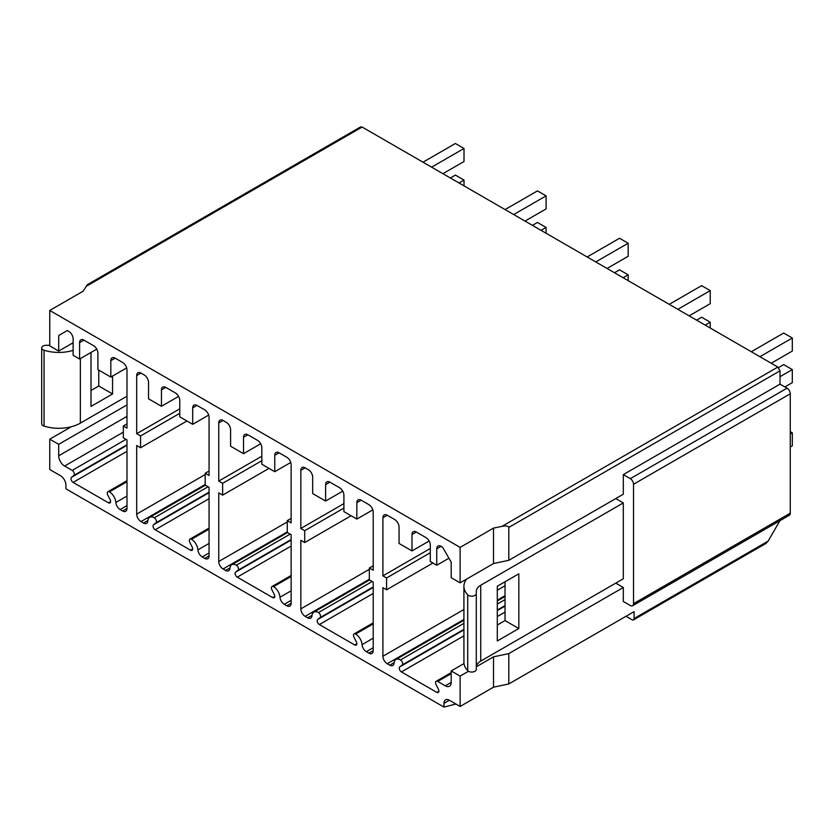 <?xml version="1.0" encoding="UTF-8"?>
<svg xmlns="http://www.w3.org/2000/svg" width="834" height="834" viewBox="0 0 834 834"><rect width="100%" height="100%" fill="white"/><g stroke="black" fill="none" stroke-linecap="round" stroke-linejoin="round"><path stroke-width="1.25" d="M126.987 480.707L107.878 491.747A3.044 1.762 -120 0 1 109.4 491.893A9.143 5.275 -120 0 1 115.843 502.485A6.088 3.513 -120 0 0 120.138 509.532L122.681 511.002A6.088 3.513 -120 0 0 125.725 511.305A6.088 3.513 -120 0 0 126.987 508.521L126.987 439.925L123.328 437.819L123.328 425.997L126.987 423.881M123.328 425.997L126.987 428.113L126.987 369.973A6.088 3.513 -120 0 0 122.681 362.509L115.144 358.151A6.088 3.513 -120 0 0 112.09 357.849A6.088 3.513 -120 0 0 110.828 360.642L110.828 377.062L97.912 369.598L97.912 353.178A6.088 3.513 -120 0 0 93.596 345.714L83.911 340.126A6.088 3.513 -120 0 0 80.856 339.824A6.088 3.513 -120 0 0 79.595 342.607L79.595 359.027L73.131 355.294L73.131 338.875A6.088 3.513 -120 0 0 68.826 331.411L67.314 330.545L58.703 335.518L58.703 351.062L73.131 342.732M71.307 426.747L49.759 439.184L58.703 444.345L58.703 455.781A8.382 4.837 -120 0 0 64.625 466.05L72.204 470.418L125.997 439.362M58.703 444.345L126.987 404.917M49.759 345.286L46.266 345.286A4.566 2.638 0 0 0 41.7 347.924L41.7 423.787A4.566 2.638 0 0 0 44.056 426.101A30.462 17.587 0 0 0 80.345 423.14L126.987 396.213M58.703 335.518L67.314 330.545M91.01 352.438L91.01 406.408L112.559 393.971L112.559 376.061M98.766 370.098L98.766 386.017L91.01 390.489M41.7 347.924A4.566 2.638 0 0 0 44.056 350.228A30.462 17.587 0 0 0 73.131 350.363M49.759 439.184L49.759 469.532L60.538 475.745A7.621 4.399 -120 0 1 65.917 485.075L65.917 488.807L443.969 707.076L443.969 703.343A7.621 4.399 60 0 1 445.554 699.862A7.621 4.399 60 0 1 449.359 700.237L460.128 706.45L460.128 676.103L451.194 670.943L451.194 682.389A8.382 4.837 60 0 1 449.453 686.226A8.382 4.837 60 0 1 445.262 685.809L437.694 681.43L451.194 673.643M107.878 491.747A3.044 1.762 -120 0 0 107.753 495.031L110.13 499.67A3.044 1.762 -120 0 1 109.994 502.954A3.044 1.762 -120 0 1 108.472 502.808L73.121 482.396A3.044 1.762 -120 0 1 71.171 479.831A3.044 1.762 -120 0 1 71.474 477.35L73.851 475.453A3.044 1.762 -120 0 0 74.153 472.982A3.044 1.762 -120 0 0 72.204 470.418M437.694 681.43A3.044 1.762 60 0 0 436.172 681.284A3.044 1.762 60 0 0 436.046 684.568L438.423 689.207A3.044 1.762 60 0 1 438.288 692.491A3.044 1.762 60 0 1 436.766 692.345L401.415 671.933A3.044 1.762 60 0 1 399.465 669.368A3.044 1.762 60 0 1 399.767 666.898L402.144 665A3.044 1.762 60 0 0 402.447 662.519A3.044 1.762 60 0 0 400.487 659.955A9.143 5.275 60 0 0 395.921 659.506A9.143 5.275 60 0 0 394.055 663.103A6.088 3.513 60 0 1 392.804 665.501A6.088 3.513 60 0 1 389.759 665.198L387.216 663.728A6.088 3.513 60 0 1 382.9 656.264L382.9 587.678L386.569 589.794L386.569 577.983L382.9 575.867L382.9 517.716A6.088 3.513 60 0 1 384.161 514.932A6.088 3.513 60 0 1 387.216 515.235L394.753 519.582A6.088 3.513 60 0 1 399.059 527.046L399.059 543.466L411.986 550.93L411.986 534.511A6.088 3.513 60 0 1 413.247 531.717A6.088 3.513 60 0 1 416.291 532.019L425.986 537.617A6.088 3.513 60 0 1 430.292 545.082L430.292 561.501L436.755 565.233L436.755 548.814A6.088 3.513 60 0 1 438.017 546.02A6.088 3.513 60 0 1 441.061 546.322L442.573 547.198L451.194 562.116L451.194 577.67L460.128 582.83L460.128 547.385L49.759 310.457L49.759 345.901L58.703 351.062M291.139 575.481L272.02 586.51A3.044 1.762 -120 0 1 273.542 586.667A9.143 5.275 -120 0 1 279.984 597.248A6.088 3.513 -120 0 0 284.279 604.306L286.823 605.776A6.088 3.513 -120 0 0 289.878 606.078A6.088 3.513 -120 0 0 291.139 603.284L291.139 534.698L287.261 532.457L287.261 520.645L291.139 522.887L291.139 464.736A6.088 3.513 -120 0 0 286.823 457.272L279.077 452.799A6.088 3.513 -120 0 0 276.023 452.497A6.088 3.513 -120 0 0 274.761 455.291L274.761 471.7L261.834 464.246L261.834 447.827A6.088 3.513 -120 0 0 257.529 440.362L247.834 434.764A6.088 3.513 -120 0 0 244.789 434.462A6.088 3.513 -120 0 0 243.528 437.256L243.528 453.675L230.601 446.211L230.601 429.791A6.088 3.513 -120 0 0 226.295 422.327L223.064 420.461A6.088 3.513 -120 0 0 220.02 420.159A6.088 3.513 -120 0 0 218.758 422.953L218.758 481.093L222.636 483.334L222.636 495.146L218.758 492.904L218.758 561.501A6.088 3.513 -120 0 0 223.064 568.965L225.607 570.435A6.088 3.513 -120 0 0 228.652 570.737A6.088 3.513 -120 0 0 229.903 568.329A9.143 5.275 -120 0 1 231.779 564.733A9.143 5.275 -120 0 1 236.345 565.191L290.149 534.125M272.02 586.51A3.044 1.762 -120 0 0 271.894 589.794L274.271 594.444A3.044 1.762 -120 0 1 274.146 597.728A3.044 1.762 -120 0 1 272.624 597.571L237.273 577.159A3.044 1.762 -120 0 1 235.313 574.605A3.044 1.762 -120 0 1 235.615 572.124L237.992 570.227A3.044 1.762 -120 0 0 238.295 567.756A3.044 1.762 -120 0 0 236.345 565.191M373.205 622.862L354.096 633.903A3.044 1.762 -120 0 1 355.618 634.048A9.143 5.275 -120 0 1 362.06 644.63A6.088 3.513 -120 0 0 366.355 651.688L368.899 653.158A6.088 3.513 -120 0 0 371.943 653.46A6.088 3.513 -120 0 0 373.205 650.676L373.205 582.08L369.326 579.839L369.326 568.027L373.205 570.268L373.205 512.128A6.088 3.513 -120 0 0 368.899 504.664L361.143 500.181A6.088 3.513 -120 0 0 358.099 499.879A6.088 3.513 -120 0 0 356.837 502.673L356.837 519.092L343.91 511.628L343.91 495.208A6.088 3.513 -120 0 0 339.605 487.744L329.91 482.146A6.088 3.513 -120 0 0 326.865 481.854A6.088 3.513 -120 0 0 325.604 484.637L325.604 501.057L312.677 493.592L312.677 477.173A6.088 3.513 -120 0 0 308.372 469.709L305.14 467.853A6.088 3.513 -120 0 0 302.096 467.551A6.088 3.513 -120 0 0 300.834 470.334L300.834 528.475L304.702 530.716L304.702 542.538L300.834 540.296L300.834 608.883A6.088 3.513 -120 0 0 305.14 616.347L307.683 617.817A6.088 3.513 -120 0 0 310.728 618.119A6.088 3.513 -120 0 0 311.979 615.721A9.143 5.275 -120 0 1 313.845 612.125A9.143 5.275 -120 0 1 318.421 612.573L372.225 581.506M354.096 633.903A3.044 1.762 -120 0 0 353.97 637.186L356.347 641.826A3.044 1.762 -120 0 1 356.222 645.109A3.044 1.762 -120 0 1 354.69 644.963L319.339 624.551A3.044 1.762 -120 0 1 317.389 621.987A3.044 1.762 -120 0 1 317.691 619.506L320.068 617.608A3.044 1.762 -120 0 0 320.371 615.138A3.044 1.762 -120 0 0 318.421 612.573M209.063 528.099L189.954 539.129A3.044 1.762 -120 0 1 191.476 539.285A9.143 5.275 -120 0 1 197.919 549.867A6.088 3.513 -120 0 0 202.214 556.924L204.757 558.394A6.088 3.513 -120 0 0 207.802 558.697A6.088 3.513 -120 0 0 209.063 555.903L209.063 487.317L205.185 485.075L205.185 473.264L209.063 475.495L209.063 417.354A6.088 3.513 -120 0 0 204.757 409.89L197.001 405.418A6.088 3.513 -120 0 0 193.957 405.115A6.088 3.513 -120 0 0 192.696 407.899L192.696 424.318L179.769 416.854L179.769 400.445A6.088 3.513 -120 0 0 175.453 392.981L165.768 387.383A6.088 3.513 -120 0 0 162.713 387.08A6.088 3.513 -120 0 0 161.452 389.864L161.452 406.283L148.535 398.819L148.535 382.41A6.088 3.513 -120 0 0 144.219 374.946L140.988 373.079A6.088 3.513 -120 0 0 137.944 372.777A6.088 3.513 -120 0 0 136.682 375.571L136.682 433.711L140.56 435.953L140.56 447.764L136.682 445.523L136.682 514.119A6.088 3.513 -120 0 0 140.988 521.573L143.531 523.043A6.088 3.513 -120 0 0 146.586 523.345A6.088 3.513 -120 0 0 147.827 520.948A9.143 5.275 -120 0 1 149.703 517.351A9.143 5.275 -120 0 1 154.269 517.799L208.073 486.743M189.954 539.129A3.044 1.762 -120 0 0 189.818 542.413L192.195 547.052A3.044 1.762 -120 0 1 192.07 550.336A3.044 1.762 -120 0 1 190.548 550.19L155.197 529.778A3.044 1.762 -120 0 1 153.248 527.213A3.044 1.762 -120 0 1 153.55 524.742L155.927 522.845A3.044 1.762 -120 0 0 156.229 520.364A3.044 1.762 -120 0 0 154.269 517.799M140.56 447.764L186.931 420.993M140.56 435.953L179.769 413.31M136.682 433.711L179.769 408.837M161.452 406.283L178.612 396.379M192.696 424.318L208.677 415.092M205.185 473.264L209.063 471.022M222.636 495.146L269.007 468.374M222.636 483.334L261.834 460.702M218.758 481.093L261.834 456.219M243.528 453.675L260.688 443.771M274.761 471.7L290.753 462.474M287.261 520.645L291.139 518.404M304.702 542.538L351.072 515.766M304.702 530.716L343.91 508.083M300.834 528.475L343.91 503.6M325.604 501.057L342.753 491.153M356.837 519.092L372.829 509.855M369.326 568.027L373.205 565.786M476.287 697.12L470.897 700.237M443.969 707.076L455.937 704.032M626 616.284L632.401 619.985A3.044 1.762 60 0 0 633.444 619.923A3.044 1.762 60 0 0 634.08 618.526L634.08 611.624L508.813 683.943L493.519 687.174L460.128 706.45M460.128 676.103L468.489 671.287M476.318 666.762L493.519 656.827L493.519 687.174M460.128 547.385L493.519 528.11L493.519 563.555L508.813 560.312L623.311 494.218L623.311 474.629L630.306 478.664A4.566 2.638 60 0 1 633.538 484.262L633.538 603.66A4.566 2.638 60 0 1 632.589 605.755A4.566 2.638 60 0 1 630.306 605.526L623.311 601.481L623.311 587.49L508.813 653.595L493.519 656.827M451.194 670.943L464.006 663.551M623.311 587.49L615.763 583.143M634.08 618.526L768.124 541.13L779.926 520.697M508.813 683.943L508.813 653.595M623.311 474.629L780.019 384.151L780.019 370.838L777.851 367.064L362.133 127.049L360.569 126.935M508.813 560.312L508.813 527.422L780.019 370.838M615.763 498.565L623.311 502.923L623.311 578.786L480.749 661.091A15.231 8.799 180 0 0 476.287 667.315L476.287 593.547A4.566 2.638 180 0 1 472.857 596.101A4.566 2.638 180 0 1 467.718 594.83A30.462 17.587 180 0 1 463.912 586.312A30.462 17.587 180 0 1 466.592 579.098M633.538 603.66L790.257 513.181L790.257 393.784A4.566 2.638 60 0 0 787.025 388.185L780.019 384.151M790.257 513.181A4.566 2.638 60 0 1 789.308 515.276L632.589 605.755M493.519 528.11L502.016 526.337C505.957 525.597 508.229 525.962 508.813 527.422M460.128 582.83L493.519 563.555M505.039 581.767L505.039 620.579L497.293 625.052M518.831 628.534L497.293 640.971L497.293 586.25L518.831 573.813L518.831 628.534L505.039 620.579M623.311 502.923L480.749 585.228L480.749 661.091M467.718 594.83L467.718 670.692A4.566 2.638 180 0 0 472.857 671.975A4.566 2.638 180 0 0 476.287 669.421L476.287 591.442A15.231 8.799 180 0 1 480.749 585.228M467.718 670.692A30.462 17.587 180 0 1 463.912 662.175L463.912 586.312M386.569 589.794L432.929 563.023M386.569 577.983L430.292 552.734M382.9 575.867L430.292 548.501M411.986 550.93L429.135 541.026M436.755 565.233L448.932 558.207M49.759 310.457L83.15 291.181L86.267 286.302C87.706 284.123 88.54 283.654 88.748 284.905M768.124 541.13L765.966 543.414L633.444 619.923M450.36 177.986L455.385 175.088L464.006 180.061L464.006 185.867M423.005 162.192L455.385 143.49L464.006 148.473L464.006 161.525L442.927 173.701M458.981 182.959L464.006 180.061M431.616 167.165L464.006 148.473M532.436 225.368L537.461 222.47L546.082 227.442L546.082 233.249M505.07 209.574L537.461 190.882L546.082 195.854L546.082 208.917L525.003 221.083M541.047 230.351L546.082 227.442M513.692 214.557L546.082 195.854M614.502 272.76L619.537 269.851L628.158 274.824L628.158 280.641M587.146 256.966L619.537 238.263L628.158 243.236L628.158 256.299L607.079 268.465M623.123 277.732L628.158 274.824M595.768 261.939L628.158 243.236M696.578 320.141L701.613 317.233L710.224 322.216L710.224 328.023M669.222 304.347L701.613 285.645L710.224 290.618L710.224 303.68L689.145 315.846M705.199 325.114L710.224 322.216M677.834 309.32L710.224 290.618M790.257 431.595L792.3 432.773L792.3 445.836L790.257 447.014M790.257 433.961L792.3 432.773M778.529 367.596L783.679 364.625L792.3 369.598L792.3 382.66L784.867 386.945M751.298 351.729L783.679 333.037L792.3 338.01L792.3 351.062L771.221 363.238M780.019 376.687L792.3 369.598M759.91 356.702L792.3 338.01M79.595 359.027L96.754 349.123M110.828 377.062L126.674 367.919M98.766 386.017L112.559 393.971M58.703 455.781L126.987 416.364M80.345 423.14L80.345 358.589M44.056 350.228L44.056 426.101M136.682 514.119L205.185 474.567M140.988 521.573L205.185 484.512M136.682 375.571L140.988 373.079M204.757 558.394L209.063 555.903M202.214 556.924L209.063 552.963M197.919 549.867L209.063 543.434M191.476 539.285L209.063 529.121M190.548 550.19L192.706 548.949M155.197 529.778L209.063 498.68M153.55 524.742L209.063 492.685M155.927 522.845L209.063 492.164M143.531 523.043L147.868 520.541M161.452 389.864L165.768 387.383M192.696 407.899L197.001 405.418M218.758 561.501L287.261 521.948M223.064 568.965L287.261 531.904M218.758 422.953L223.064 420.461M286.823 605.776L291.139 603.284M284.279 604.306L291.139 600.344M279.984 597.248L291.139 590.816M273.542 586.667L291.139 576.513M272.624 597.571L274.772 596.331M237.273 577.159L291.139 546.061M235.615 572.124L291.139 540.078M237.992 570.227L291.139 539.546M225.607 570.435L229.944 567.933M243.528 437.256L247.834 434.764M274.761 455.291L279.077 452.799M300.834 608.883L369.326 569.33M305.14 616.347L369.326 579.286M300.834 470.334L305.14 467.853M368.899 653.158L373.205 650.676M366.355 651.688L373.205 647.737M362.06 644.63L373.205 638.198M355.618 634.048L373.205 623.895M354.69 644.963L356.848 643.712M319.339 624.551L373.205 593.454M317.691 619.506L373.205 587.459M320.068 617.608L373.205 586.928M307.683 617.817L312.02 615.315M325.604 484.637L329.91 482.146M356.837 502.673L361.143 500.181M443.969 703.343L449.359 700.237M633.538 484.262L790.257 393.784M630.306 478.664L787.025 388.185M502.016 526.337L777.851 367.064M445.262 685.809L451.194 682.389M436.766 692.345L438.924 691.105M401.415 671.933L463.912 635.852M497.293 616.587L505.039 612.104M399.767 666.898L463.912 629.858M497.293 610.592L505.039 606.109M402.144 665L463.912 629.336M497.293 610.061L505.039 605.588M400.487 659.955L463.912 623.342M497.293 604.077L505.039 599.594M389.759 665.198L394.086 662.696M387.216 663.728L463.912 619.454M497.293 600.178L505.039 595.705M382.9 656.264L463.912 609.498M497.293 590.232L505.039 585.749M382.9 517.716L387.216 515.235M411.986 534.511L416.291 532.019M436.755 548.814L441.061 546.322M362.133 127.049L86.267 286.302M64.625 466.05L123.328 432.158M122.681 511.002L126.987 508.521M120.138 509.532L126.987 505.581M115.843 502.485L126.987 496.042M109.4 491.893L126.987 481.739M108.472 502.808L110.63 501.557M73.121 482.396L126.987 451.298M71.474 477.35L126.987 445.304M73.851 475.453L126.987 444.783M79.595 342.607L83.911 340.126M110.828 360.642L115.144 358.151M205.393 485.2L149.703 517.351M287.469 532.582L231.779 564.733M369.545 579.964L313.845 612.125M436.172 681.284L451.194 672.611M395.921 659.506L463.912 620.256M497.293 600.98L505.039 596.508M360.59 126.924L88.018 284.29"/></g></svg>
